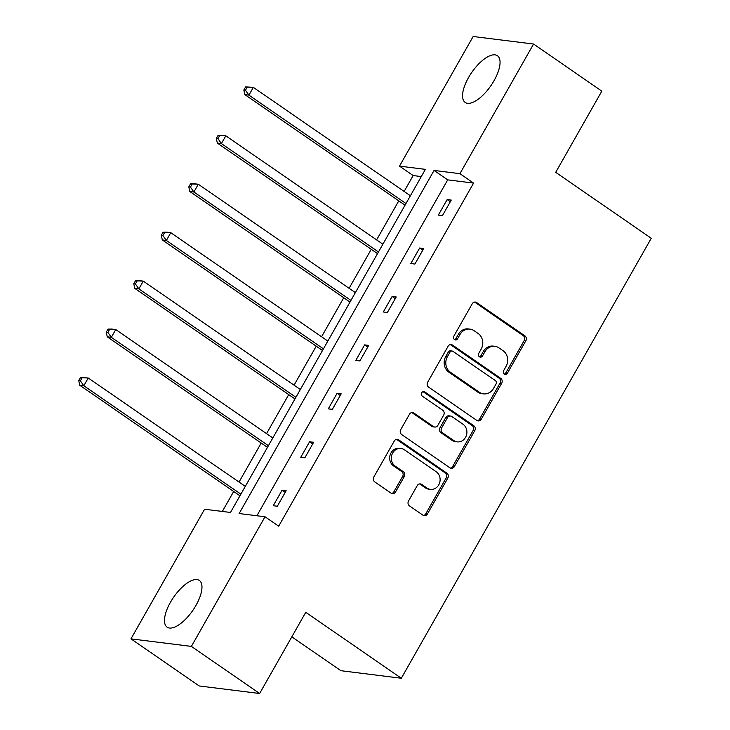 <?xml version="1.0" encoding="UTF-8"?>
<svg xmlns="http://www.w3.org/2000/svg" width="730" height="730" viewBox="0 0 730 730"><rect width="100%" height="100%" fill="white"/><g stroke="black" fill="none" stroke-linecap="round" stroke-linejoin="round"><path stroke-width="1.09" d="M504.348 373.97A2.5 2.226 97.1 0 0 507.441 373.13L525.837 340.755A3.568 3.185 97.1 0 0 524.888 335.855L476.644 302.567A3.568 3.185 97.1 0 0 472.237 303.762L453.841 336.147A2.5 2.226 97.1 0 0 455.41 339.924A2.5 2.226 97.1 0 0 457.591 338.738L459.973 334.55A11.425 10.193 97.1 0 1 469.965 329.13A11.425 10.193 97.1 0 1 474.089 330.708L478.114 333.482A11.425 10.193 97.1 0 1 481.143 349.159L478.761 353.347A2.5 2.226 97.1 0 0 480.331 357.125A2.5 2.226 97.1 0 0 482.521 355.939L484.893 351.741A11.425 10.193 97.1 0 1 494.885 346.321A11.425 10.193 97.1 0 1 499.01 347.909L503.034 350.683A11.425 10.193 97.1 0 1 506.063 366.351L503.691 370.548A2.5 2.226 97.1 0 0 504.348 373.97M504.457 374.043A2.5 2.226 97.1 0 0 505.808 372.93L524.204 340.545A3.568 3.185 97.1 0 0 523.255 335.654L475.02 302.366A3.568 3.185 97.1 0 0 474.527 302.092M454.617 339.642A2.5 2.226 97.1 0 0 455.958 338.528L458.34 334.34L459.973 334.55M479.537 356.842A2.5 2.226 97.1 0 0 480.887 355.729L483.26 351.541L484.893 351.741M170.482 602.223A28.37 11.643 124.6 0 1 199.336 580.459A28.37 11.643 124.6 0 1 195.959 605.407A28.37 11.643 124.6 0 1 167.106 627.17A28.37 11.643 124.6 0 1 170.482 602.223M468.569 77.49A28.37 11.643 124.6 0 1 497.422 55.726A28.37 11.643 124.6 0 1 494.046 80.674A28.37 11.643 124.6 0 1 465.192 102.437A28.37 11.643 124.6 0 1 468.569 77.49M408.517 500.981A3.568 3.185 97.1 0 0 409.466 505.872L422.998 515.216A3.568 3.185 97.1 0 0 427.406 514.011L447.837 478.05A3.568 3.185 97.1 0 0 446.888 473.159L398.653 439.862A3.568 3.185 97.1 0 0 394.237 441.066L373.815 477.028A3.568 3.185 97.1 0 0 374.764 481.928L391.107 493.206A3.568 3.185 97.1 0 0 395.514 492.011L404.265 476.617A3.568 3.185 97.1 0 0 403.316 471.717L395.204 466.123A9.554 8.514 97.1 0 1 391.837 454.899A9.554 8.514 97.1 0 1 401.016 448.494A9.554 8.514 97.1 0 1 404.466 449.817L436.221 471.735A9.554 8.514 97.1 0 1 439.588 482.959A9.554 8.514 97.1 0 1 430.408 489.365A9.554 8.514 97.1 0 1 426.959 488.042L421.666 484.392A3.568 3.185 97.1 0 0 417.259 485.587L408.517 500.981M533.575 44.037L601.821 91.14L555.703 172.335L651.26 238.281L401.317 678.252L305.76 612.306L259.634 693.5L191.388 646.397L130.962 638.86L204.601 509.23L230.488 512.46L425.389 169.36L399.502 166.13L473.149 36.5L533.575 44.037L459.927 173.667L434.049 170.437L239.139 513.537L265.026 516.767L191.388 646.397M265.026 516.767L278.677 526.184L473.578 183.093L459.927 173.667M476.845 420.425A3.568 3.185 97.1 0 0 481.252 419.23L501.683 383.268A3.568 3.185 97.1 0 0 500.734 378.368L452.5 345.08A3.568 3.185 97.1 0 0 448.083 346.285L427.652 382.246A3.568 3.185 97.1 0 0 428.601 387.137L476.845 420.425M474.755 430.663L454.334 466.625A3.568 3.185 97.1 0 1 449.917 467.82L401.683 434.532A3.568 3.185 97.1 0 1 400.733 429.632L409.475 414.248A3.568 3.185 97.1 0 1 413.892 413.043L433.447 426.548A3.568 3.185 97.1 0 0 437.863 425.344L443.657 415.142A3.568 3.185 97.1 0 0 442.718 410.242L422.351 396.189A2.5 2.226 97.1 0 1 424.769 391.919L473.816 425.763A3.568 3.185 97.1 0 1 474.755 430.663L473.131 430.454L452.7 466.415L454.334 466.625M259.634 693.5L199.217 685.963L130.962 638.86M291.827 636.843L340.892 670.706L401.317 678.252M421.292 176.569L413.153 175.556L404.128 191.442M398.781 200.859L376.616 239.878M371.26 249.295L349.095 288.313M343.748 297.74L321.583 336.749M316.227 346.175L294.062 385.185M288.715 394.611L266.55 433.629M261.194 443.046L239.029 482.065M233.682 491.482L222.349 511.438M413.153 175.556L399.502 166.13M473.578 183.093L447.7 179.863L256.887 515.754M447.7 179.863L434.049 170.437M273.248 505.726L282.063 490.204L286.151 490.715L277.327 506.237L273.248 505.726M300.76 457.29L309.584 441.769L313.663 442.27L304.848 457.801L300.76 457.29M328.281 408.855L337.096 393.324L341.184 393.835L332.36 409.357L328.281 408.855M355.793 360.419L364.617 344.888L368.696 345.399L359.881 360.921L355.793 360.419M383.314 311.975L392.129 296.453L396.217 296.964L387.393 312.486L383.314 311.975M410.826 263.539L419.65 248.018L423.728 248.529L414.914 264.05L410.826 263.539M438.347 215.104L447.161 199.582L451.249 200.084L442.426 215.615L438.347 215.104M447.161 199.582L450.3 201.745M419.65 248.018L422.789 250.18M392.129 296.453L395.277 298.625M364.617 344.888L367.756 347.06M337.096 393.324L340.244 395.496M309.584 441.769L312.723 443.931M282.063 490.204L285.211 492.367M494.885 346.321L493.252 346.12A11.425 10.193 97.1 0 0 483.26 351.541M469.965 329.13L468.332 328.92A11.425 10.193 97.1 0 0 458.34 334.34M477.329 420.699A3.568 3.185 97.1 0 0 479.619 419.029L500.05 383.067A3.568 3.185 97.1 0 0 499.101 378.167L450.866 344.879A3.568 3.185 97.1 0 0 450.373 344.606M496.026 384.035A2.5 2.226 97.1 0 0 495.36 380.604L453.02 351.385A2.5 2.226 97.1 0 0 449.935 352.225L447.426 356.641A11.425 10.193 97.1 0 0 450.456 372.309L479.4 392.284A11.425 10.193 97.1 0 0 483.525 393.871A11.425 10.193 97.1 0 0 493.517 388.451L496.026 384.035M452.116 351.039L450.483 350.829A2.5 2.226 97.1 0 0 448.302 352.015L449.935 352.225M483.525 393.871L481.891 393.671A11.425 10.193 97.1 0 1 477.767 392.083L448.822 372.108A11.425 10.193 97.1 0 1 445.793 356.441L448.302 352.015M450.41 468.094A3.568 3.185 97.1 0 0 452.7 466.415M434.742 427.041L433.109 426.84A3.568 3.185 97.1 0 1 431.813 426.338L412.258 412.842A3.568 3.185 97.1 0 0 411.766 412.569M473.131 430.454A3.568 3.185 97.1 0 0 472.182 425.563L423.135 391.718A2.5 2.226 97.1 0 0 423.026 391.645M453.75 440.555A9.554 8.514 97.1 0 0 457.199 441.878A9.554 8.514 97.1 0 0 466.379 435.472A9.554 8.514 97.1 0 0 463.012 424.249L451.824 416.529A3.568 3.185 97.1 0 0 447.417 417.724L441.613 427.935A3.568 3.185 97.1 0 0 442.562 432.835L453.75 440.555L452.116 440.354A9.554 8.514 97.1 0 0 455.566 441.677L457.199 441.878M450.538 416.036L448.904 415.826A3.568 3.185 97.1 0 0 445.784 417.524L447.417 417.724M452.116 440.354L440.929 432.635A3.568 3.185 97.1 0 1 439.98 427.734L445.784 417.524M430.408 489.365L428.775 489.164A9.554 8.514 97.1 0 1 425.325 487.832L420.033 484.182A3.568 3.185 97.1 0 0 419.549 483.908M401.016 448.494L399.383 448.293A9.554 8.514 97.1 0 0 390.203 454.699A9.554 8.514 97.1 0 0 393.57 465.923L395.204 466.123M391.59 493.48A3.568 3.185 97.1 0 0 393.881 491.801L402.632 476.416A3.568 3.185 97.1 0 0 401.683 471.516L393.57 465.923M423.482 515.489A3.568 3.185 97.1 0 0 425.773 513.811L446.203 477.849A3.568 3.185 97.1 0 0 445.254 472.949L397.02 439.661A3.568 3.185 97.1 0 0 396.527 439.387M410.388 195.759L253.337 87.372L248.921 95.137L244.842 94.626L405.041 205.185M245.472 90.21L247.242 87.107L245.609 86.897L243.838 90L245.472 90.21L248.921 95.137L405.98 203.524M245.609 86.897L253.337 87.372L247.242 87.107M244.842 94.626L243.838 90M382.876 244.203L225.816 135.816L221.409 143.573L217.33 143.062L377.529 253.62M217.96 138.645L219.721 135.543L218.088 135.333L216.326 138.445L217.96 138.645L221.409 143.573L378.469 251.959M218.088 135.333L225.816 135.816L219.721 135.543M217.33 143.062L216.326 138.445M355.364 292.639L198.304 184.252L193.888 192.008L189.809 191.506L350.008 302.056M190.439 187.081L192.209 183.978L190.576 183.778L188.805 186.88L190.439 187.081L193.888 192.008L350.947 300.395M190.576 183.778L194.216 183.741L198.304 184.252L192.209 183.978M189.809 191.506L188.805 186.88M327.843 341.074L170.784 232.688L166.376 240.453L162.297 239.942L322.496 350.491M162.927 235.516L164.688 232.414L163.055 232.213L161.293 235.315L162.927 235.516L166.376 240.453L323.436 348.84M163.055 232.213L166.705 232.177L170.784 232.688L164.688 232.414M162.297 239.942L161.293 235.315M300.331 389.51L143.272 281.123L138.864 288.888L134.776 288.377L294.975 398.927M135.406 283.952L137.176 280.849L135.543 280.649L133.772 283.751L135.406 283.952L138.864 288.888L295.915 397.275M135.543 280.649L139.184 280.612L143.272 281.123L137.176 280.849M134.776 288.377L133.772 283.751M272.81 437.945L115.751 329.559L111.343 337.324L107.264 336.813L267.463 447.371M107.894 332.396L109.655 329.285L108.022 329.084L106.261 332.187L107.894 332.396L111.343 337.324L268.403 445.711M108.022 329.084L111.672 329.048L115.751 329.559L109.655 329.285M107.264 336.813L106.261 332.187M245.298 486.381L88.239 377.994L83.831 385.759L79.743 385.248L239.942 495.807M80.373 380.832L82.143 377.729L80.51 377.519L78.74 380.622L80.373 380.832L83.831 385.759L240.882 494.146M80.51 377.519L88.239 377.994L82.143 377.729M79.743 385.248L78.74 380.622M505.808 372.93L507.441 373.13M455.958 338.528L457.591 338.738M480.887 355.729L482.521 355.939M475.02 302.366L476.644 302.567M523.255 335.654L524.888 335.855M524.204 340.545L525.837 340.755M450.866 344.879L452.5 345.08M499.101 378.167L500.734 378.368M500.05 383.067L501.683 383.268M479.619 419.029L481.252 419.23M445.793 356.441L447.426 356.641M448.822 372.108L450.456 372.309M477.767 392.083L479.4 392.284M412.258 412.842L413.892 413.043M431.813 426.338L433.447 426.548M423.135 391.718L424.769 391.919M472.182 425.563L473.816 425.763M439.98 427.734L441.613 427.935M440.929 432.635L442.562 432.835M420.033 484.182L421.666 484.392M425.325 487.832L426.959 488.042M401.683 471.516L403.316 471.717M402.632 476.416L404.265 476.617M393.881 491.801L395.514 492.011M397.02 439.661L398.653 439.862M445.254 472.949L446.888 473.159M446.203 477.849L447.837 478.05M425.773 513.811L427.406 514.011"/></g></svg>
